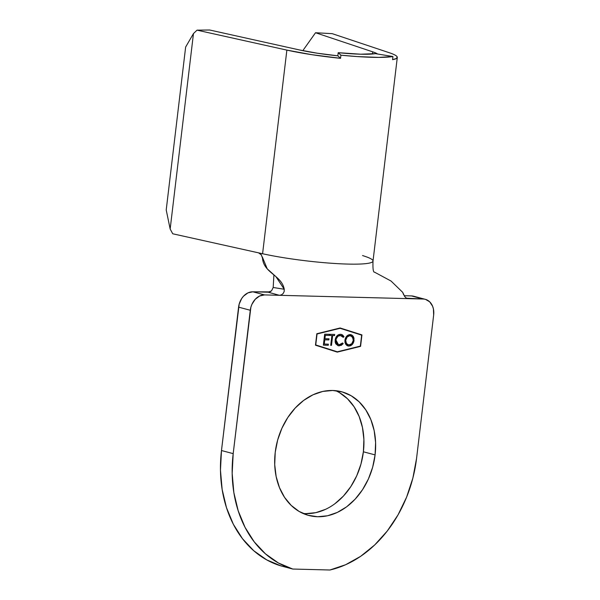 <?xml version="1.0" encoding="UTF-8"?>
<svg xmlns="http://www.w3.org/2000/svg" width="600" height="600" viewBox="0 0 600 600"><rect width="100%" height="100%" fill="white"/><g stroke="black" fill="none" stroke-linecap="round" stroke-linejoin="round"><path stroke-width="0.9" d="M339.517 392.67L347.452 398.73L354.082 406.778L359.153 416.505L362.468 427.537L363.892 439.447L363.39 451.793L375.09 454.897A63.998 49.403 -75.1 0 1 308.73 515.46A63.998 49.403 -75.1 0 1 275.228 452.317L274.718 464.655L276.15 476.572L279.465 487.605L284.528 497.332L291.165 505.373L299.1 511.433L308.04 515.265L317.632 516.735L327.517 515.775L337.312 512.423L346.642 506.812L355.147 499.155L362.498 489.75L368.415 478.957L372.668 467.19L375.09 454.897L375.6 442.56L374.175 430.643L370.86 419.61L365.79 409.882L359.16 401.842L351.225 395.783L342.285 391.95L332.685 390.48L322.8 391.44L313.005 394.793L303.675 400.403L295.178 408.06L287.827 417.465L281.91 428.257L277.657 440.025L275.228 452.317A63.998 49.403 -75.1 0 1 341.595 391.755A63.998 49.403 -75.1 0 1 375.09 454.897L363.39 451.793A63.998 49.403 104.9 0 0 335.618 390.668M337.305 351.795L315.75 344.947L317.055 333.983L340.103 328.298L361.657 335.138L360.353 346.103L337.305 351.795L315.555 344.903L337.11 351.743L315.555 344.903L316.86 333.938L315.555 344.903L316.86 333.938L339.907 328.245L316.86 333.938L339.907 328.245L361.657 335.138L360.353 346.103L337.305 351.795M340.5 334.312L338.678 334.65L337.013 335.827L335.243 339.315L335.168 341.985L335.782 343.83L338.288 345.743L341.31 345.322L343.185 343.635L342.577 342.968L341.032 344.295L338.528 344.625L336.675 343.373L335.985 341.835L336.135 338.925L338.108 336.12L340.763 335.475L342.007 335.933L343.252 337.343L344.01 336.705L342.548 334.928L340.5 334.312C337.635 334.485 335.85 336.337 335.153 339.892L335.782 343.83L338.077 345.69L339.135 345.84L343.185 343.635L342.577 342.968L339.263 344.715L338.423 344.595L335.925 339.983C336.502 337.095 337.965 335.58 340.312 335.438L343.252 337.343L344.01 336.705L341.475 334.447L340.5 334.312M323.37 345.15L328.26 345.278L328.395 344.153L324.285 344.04L324.788 339.825L328.897 339.93L329.032 338.805L324.923 338.7L325.32 335.325L329.438 335.438L329.572 334.312L324.675 334.185L323.37 345.15L328.26 345.278L328.395 344.153L324.285 344.04L324.788 339.825L328.897 339.93L329.032 338.805L324.923 338.7L325.32 335.325L329.438 335.438L329.572 334.312L324.675 334.185L323.37 345.15M331.882 335.498L330.712 345.337L331.485 345.36L332.663 335.52L334.553 335.565L334.688 334.44L330.127 334.327L329.993 335.452L331.882 335.498L330 335.4L331.882 335.498L330.712 345.337L331.485 345.36L332.663 335.52L334.553 335.565L334.688 334.44L330.127 334.327L329.993 335.452L331.882 335.498M344.925 340.252L344.993 342.472L345.78 344.355L347.115 345.638L348.817 346.087L350.618 345.72L352.245 344.49L353.835 341.565L353.985 338.197L353.197 336.285L351.847 335.002L349.215 334.642L347.362 335.565L345.517 338.055L344.925 340.252L347.925 345.968L348.817 346.087C351.638 345.84 353.377 343.957 354.045 340.44L351.053 334.688L350.123 334.56C347.31 334.845 345.577 336.743 344.925 340.252M397.192 56.903L396.442 58.492L392.572 59.662L392.947 56.528L375.375 53.648A47.64 5.475 -173.2 0 1 338.205 52.68L340.905 55.185L340.538 58.32L311.895 54.698L286.868 50.108L197.017 30.157L209.647 30L299.498 49.957L317.377 53.227L337.83 55.815L340.538 58.32A66.698 7.665 -173.2 0 1 286.868 50.108L262.582 253.74A66.698 7.665 6.8 0 0 333.382 263.392A66.698 7.665 6.8 0 0 373.013 261.09L397.298 57.457A66.698 7.665 -173.2 0 1 392.572 59.662L392.947 56.528A66.698 7.665 -173.2 0 1 340.905 55.185L340.538 58.32L337.83 55.815A47.64 5.475 -173.2 0 1 299.498 49.957L209.647 30L197.017 30.157L286.868 50.108L262.582 253.74L172.74 233.782L170.16 229.02L193.47 33.562L197.017 30.157L193.47 33.562L170.16 229.02L166.215 209.955L185.64 47.047L166.215 209.955L170.16 229.02L172.74 233.782L258.57 252.847L261.457 254.978M372.728 51.847L372.472 54L372.728 51.847L315.54 32.737L332.197 33.652L389.393 52.762L332.197 33.652L315.54 32.737L372.728 51.847A47.64 5.475 -173.2 0 1 377.55 54M338.205 52.68L337.83 55.815L338.205 52.68L340.905 55.185L357.555 56.595L378.855 57.398L392.947 56.528L375.375 53.648L360.712 54.203L338.205 52.68M303.285 50.76L303.39 49.852L315.54 32.737L303.39 49.852L303.285 50.76M365.108 256.395L362.558 255.54L365.108 256.395A66.698 7.665 -173.2 0 1 372.615 261.788A66.698 7.665 -173.2 0 1 330.42 263.183A66.698 7.665 -173.2 0 1 262.582 253.74L258.577 252.847L261.195 254.603L262.47 258.015C263.58 273.18 281.722 275.183 284.25 289.26L275.918 276.638L267.233 268.845L262.282 256.868M389.393 52.762A66.698 7.665 -173.2 0 1 397.298 57.457M185.64 47.047L193.47 33.562L185.64 47.047M406.395 298.118L408.278 298.635L406.537 298.192L423.135 299.025L279.397 295.305L281.385 294.877L283.11 293.572L284.168 291.562L284.25 289.26L273.188 287.483L271.553 290.835L269.94 291.877L252.833 291.81L247.95 292.875L243.525 296.168L241.702 298.5L239.183 304.103L221.483 450.533L238.575 307.147L250.282 310.26L233.19 453.638L221.483 450.533L220.462 470.272L222.15 489.502L226.485 507.675L233.34 524.25L242.52 538.748L253.763 550.74L266.73 559.89L281.048 565.928L292.755 569.04L329.925 570A117.51 90.72 -75.1 0 0 416.565 458.385L433.658 315.007L416.565 458.385L412.875 478.058L406.627 497.085L398.002 514.92L387.248 531.037L374.678 544.972L360.653 556.32L345.593 564.743L329.925 570L292.755 569.04L278.438 563.002L265.47 553.852L254.228 541.852L245.048 527.355L238.192 510.787L233.858 492.615L232.17 473.377L233.19 453.638L250.882 307.215L251.94 304.29L255.233 299.28L259.657 295.987L264.54 294.915L279.397 295.305L268.178 292.207L279.397 295.305L264.54 294.915L252.833 291.81L268.178 292.207L271.553 290.835L273.188 287.483L273.907 274.95L273.188 287.483L284.25 289.26L284.168 291.562L283.11 293.572L281.385 294.877L279.397 295.305L408.278 298.635L406.395 298.118L404.82 296.722L402.668 292.32L391.065 281.055L374.565 272.168L391.065 281.055L402.668 292.32L403.605 294.66M413.812 296.272L425.52 299.385L429.705 301.837L432.607 306.248L433.433 308.985L433.658 315.007A15.878 12.263 -75.1 0 0 425.347 299.34L413.64 296.228A15.878 12.263 104.9 0 0 411.428 295.913L404.153 295.725L411.428 295.913L423.135 299.025A15.878 12.263 -75.1 0 1 425.347 299.34M337.26 352.118L360.57 346.365L361.935 334.897L340.14 327.975L316.837 333.728L315.465 345.195L337.26 352.118L315.465 345.195L316.837 333.728L340.14 327.975L361.935 334.897L340.125 327.983L361.935 334.897L360.57 346.365L361.74 334.845L360.57 346.365L337.26 352.118M303 513.435A63.998 49.403 104.9 0 0 363.39 451.793L360.96 464.077L356.707 475.845L350.79 486.645L343.44 496.05L334.935 503.7M325.612 509.31L315.81 512.662L305.925 513.623M292.755 569.04L281.048 565.928A117.51 90.72 104.9 0 1 221.483 450.533L233.19 453.638A117.51 90.72 -75.1 0 0 292.755 569.04M238.575 307.147L250.282 310.26A15.878 12.263 -75.1 0 1 264.54 294.915L252.833 291.81A15.878 12.263 104.9 0 0 238.575 307.147M337.087 352.058L360.375 346.312L337.087 352.058M329.37 334.305L329.438 335.438L325.125 335.272L324.728 338.647L325.125 335.272L329.243 335.385L329.37 334.305M328.837 338.805L328.897 339.93L324.593 339.772L324.09 343.995L324.593 339.772L328.702 339.877L328.837 338.805M328.2 344.145L328.26 345.278L323.377 345.105L328.065 345.225L328.2 344.145M334.485 334.44L334.553 335.565L332.468 335.468L331.485 345.36L330.712 345.293L331.29 345.308L332.468 335.468L334.358 335.513L334.485 334.44M342.375 334.89L341.37 334.418L344.01 336.705L343.17 337.192L343.815 336.653L343.178 335.618M336.48 343.32L335.685 340.875L336.345 337.868L337.913 336.067L341.017 335.52L340.118 335.385C337.77 335.528 336.308 337.043 335.722 339.93L338.325 344.572L337.147 344.017M342.097 344.58L342.99 343.582L342.51 343.05L343.185 343.635L339.135 345.84L337.995 345.668M343.53 336.112L343.185 335.632M342.353 334.875L341.88 334.605M338.077 345.683L339.487 345.765M335.722 339.93L335.812 339.397M350.955 334.665L353.85 340.388C353.183 343.905 351.442 345.788 348.623 346.035L347.827 345.938M347.925 345.968L349.545 345.952M350.415 345.668L352.298 344.153M353.25 342.63L353.79 338.145L353.002 336.24L350.812 334.627M347.655 336.36L350.025 335.685C352.29 335.978 353.37 337.553 353.272 340.418C352.702 343.29 351.248 344.812 348.915 344.962L347.332 344.55L346.058 343.26M345.57 342.022L345.683 339.3L347.01 336.915M345.772 339L345.998 338.415M349.462 335.647L350.19 335.663M348.915 344.962L346.433 343.582L345.705 340.267L347.205 336.968L349.83 335.632C347.513 335.827 346.072 337.358 345.51 340.222L345.705 340.267C346.267 337.41 347.707 335.88 350.025 335.685L352.538 337.072L353.272 340.418L351.757 343.725L348.915 344.962C346.673 344.685 345.6 343.118 345.705 340.267L345.51 340.222C345.405 343.065 346.478 344.632 348.72 344.91M350.632 335.76L350.025 335.685M374.55 272.16L374.58 272.175C373.245 272.513 372.728 268.815 373.013 261.09"/></g></svg>
